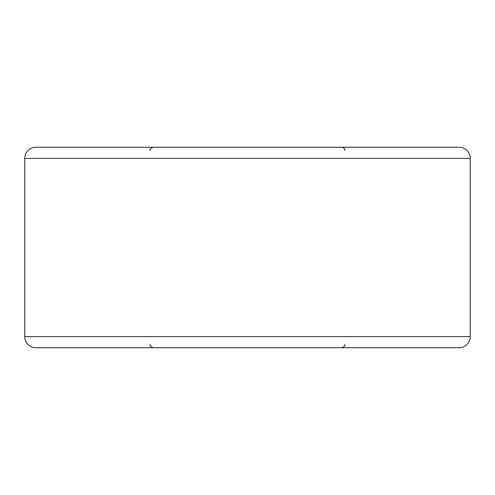 <?xml version="1.0" encoding="UTF-8"?>
<svg xmlns="http://www.w3.org/2000/svg" width="495" height="495" viewBox="0 0 495 495"><rect width="100%" height="100%" fill="white"/><g stroke="black" fill="none" stroke-linecap="round" stroke-linejoin="round"><path stroke-width="0.74" d="M24.75 336.6A11.138 11.138 0 0 0 35.888 347.738L459.113 347.738A11.138 11.138 0 0 0 470.25 336.6L470.25 158.4A11.138 11.138 0 0 0 459.113 147.263L35.888 147.263A11.138 11.138 0 0 0 24.75 158.4L24.75 336.6L470.25 336.6M470.25 158.4L24.75 158.4M150.047 344.396C150.579 345.009 148.723 345.986 153.388 347.738M344.953 344.396C344.421 345.009 346.277 345.986 341.612 347.738M150.047 150.604C150.598 149.948 148.717 149.014 153.388 147.263M344.953 150.604C344.755 148.574 343.641 147.46 341.612 147.263"/></g></svg>
